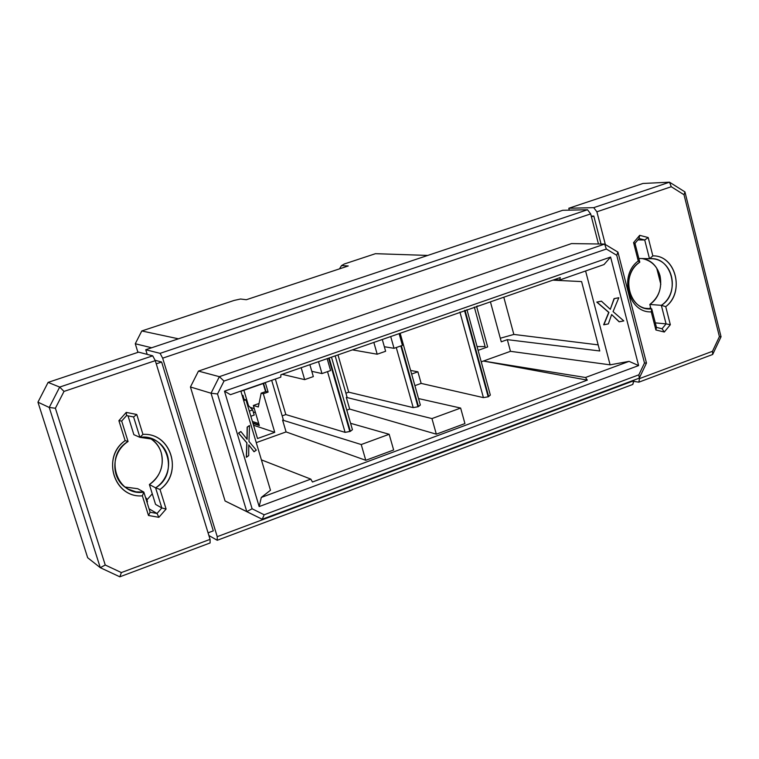 <?xml version="1.0" encoding="UTF-8"?>
<svg xmlns="http://www.w3.org/2000/svg" width="759" height="759" viewBox="0 0 759 759"><rect width="100%" height="100%" fill="white"/><g stroke="black" fill="none" stroke-linecap="round" stroke-linejoin="round"><path stroke-width="1.14" d="M240.84 391.065L270.479 490.248L261.295 497.439L310.82 479.119L261.4 459.869L310.82 479.119L312.461 482.012L587.333 380.126L483.398 361.047L481.234 361.825L483.398 361.047L587.333 380.126L312.461 482.012L310.82 479.119L261.295 497.439L270.479 490.248L240.84 391.065M280.792 377.157L230.461 394.68L224.484 391.151L259.17 506.566L261.295 497.439L259.17 506.566L224.484 391.151L230.461 394.68L280.792 377.157L280.896 374.756L280.792 377.157M253.952 451.671L248.772 444.869L248.705 455.628L246.324 457.203L246.798 442.848L238.506 433.104L240.783 431.529L238.506 433.104L246.798 442.848L246.457 457.26L246.931 442.905L238.506 433.104L240.916 431.577L247.111 439.328L247.168 427.118L249.398 425.581L247.168 427.118L246.969 439.157L247.168 427.118L249.531 425.619L248.98 441.444L256.295 450.125L253.952 451.671M246.789 511.604L262.216 519.26L264.17 514.773L252.111 508.786L246.789 511.604L252.111 508.786L217.52 393.978L224.019 381.056L219.36 376.682L211.04 393.219L217.52 393.978L211.04 393.219L246.789 511.604L225.072 500.978L262.216 519.26L246.789 511.604L211.04 393.219L190.433 386.986L225.072 500.978L246.789 511.604M190.433 386.986L211.04 393.219L219.36 376.682L198.46 371.094L190.433 386.986L198.46 371.094L219.36 376.682L224.019 381.056L217.52 393.978L252.111 508.786L264.17 514.773L638.86 374.823L644.495 363.011L616.754 255.309L606.346 249.028L224.019 381.056L606.346 249.028L616.754 255.309L644.495 363.011L638.86 374.823L264.17 514.773L262.216 519.26L639.287 378.143L638.86 374.823L639.287 378.143L646.478 363.049L644.495 363.011L646.478 363.049L617.93 252.121L616.754 255.309L617.93 252.121L604.629 244.075L606.346 249.028L604.629 244.075L219.36 376.682L604.629 244.075L617.93 252.121L646.478 363.049L639.287 378.143L262.216 519.26L225.072 500.978L190.433 386.986M135.273 343.751L141.791 330.962L135.273 343.751L151.667 347.764L135.273 343.751L137.929 352.356L135.273 343.751M178.441 338.808L141.791 330.962L234.114 300.431L141.791 330.962L178.441 338.808M213.298 530.883L208.061 532.827L213.298 530.883L161.639 362.024L155.073 360.259L161.639 362.024L213.298 530.883M156.259 363.836L161.639 362.024L156.259 363.836M256.295 450.125L248.98 441.444L249.531 425.619L247.301 427.165L247.111 439.328L240.916 431.577L238.649 433.152L246.931 442.905L246.457 457.26L248.705 455.628L248.772 444.869L254.094 451.728L256.295 450.125M210.101 542.96L119.827 576.812L210.101 542.96L210.072 539.364L121.374 572.571L119.827 576.812L100.283 567.675L49.24 407.469L37.95 402.166L87.674 557.742L100.283 567.675L87.674 557.742L37.95 402.166L49.24 407.469L59.686 387.081L152.72 355.829L138.593 352.138L48.102 382.394L59.686 387.081L64.012 391.416L155.282 360.648L152.72 355.829L59.686 387.081L48.102 382.394L37.95 402.166L48.102 382.394L138.593 352.138L152.72 355.829L155.282 360.648L210.072 539.364L210.101 542.96M133.869 434.67L139.922 437.345L133.584 416.938L136.772 414.49L126.241 412.403L126.573 415.562L133.584 416.938L139.922 437.345L133.869 434.67L128.015 415.847L133.869 434.67M126.573 415.562L121.687 421.055L126.573 415.562L126.241 412.403L118.897 420.666L121.687 421.055L128.062 441.501L125.131 440.618C101.099 457.677 114.201 498.274 142.36 495.836L143.84 492.098L150.121 512.24L157.037 513.473L149.049 508.805L157.037 513.473L158.878 517.325L166.098 509.042L161.838 507.961L157.037 513.473L150.121 512.24L148.489 515.484L158.878 517.325L157.037 513.473L161.838 507.961L155.595 487.847L149.381 484.536L155.557 504.393L161.838 507.961L166.098 509.042L160.016 489.451L155.595 487.847C174.02 475.779 172.72 447.098 152.863 439.224L139.922 437.345L142.948 434.385L136.772 414.49L133.584 416.938L126.573 415.562M145.813 498.416L146.373 498.217L145.614 497.79L146.373 498.217L147.502 501.832L146.373 498.217L145.813 498.416M147.037 502.363L147.502 501.832L147.037 502.363M149.931 438.199C166.619 447.525 166.335 473.483 149.381 484.536L155.595 487.847L161.838 507.961L155.557 504.393L149.381 484.536C160.31 476.386 164.257 465.779 161.221 452.725C159.418 446.747 155.652 441.909 149.931 438.199M125.055 487.031L137.758 488.72L143.84 492.098C116.506 496.747 103.461 455.476 128.062 441.501L121.687 421.055L118.897 420.666L125.131 440.618L128.062 441.501C110.292 452.886 110.463 480.257 128.356 489.166L135.994 491.851L143.84 492.098L142.36 495.836L148.489 515.484L150.121 512.24L143.84 492.098L137.758 488.72L125.055 487.031M142.948 434.385L139.922 437.345C167.255 433.161 179.722 473.891 155.595 487.847L160.016 489.451C183.498 472.459 171.088 432.488 142.948 434.385C171.088 432.488 183.517 473.18 160.016 489.451L166.098 509.042L158.878 517.325L148.489 515.484L142.36 495.836C114.182 498.265 101.099 456.965 125.131 440.618L118.897 420.666L126.241 412.403L136.772 414.49L142.948 434.385M49.24 407.469L100.283 567.675L105.245 565.009L55.388 408.247L49.24 407.469L55.388 408.247L64.012 391.416L59.686 387.081L49.24 407.469M105.245 565.009L100.283 567.675L119.827 576.812L121.374 572.571L105.245 565.009L121.374 572.571L210.072 539.364L155.282 360.648L64.012 391.416L55.388 408.247L105.245 565.009M208.896 535.522L217.254 540.275L217.235 536.679L162.663 358.163L160.083 353.352L145.756 349.738L147.189 354.377L145.756 349.738L562.732 210.29L145.756 349.738L160.083 353.352L587.504 209.74L562.732 210.29L587.504 209.74L590.663 213.896L598.462 243.981L590.663 213.896L162.663 358.163L217.235 536.679L217.254 540.275L208.896 535.522M146.904 499.934L152.265 493.815L146.904 499.934M256.248 442.639L286.077 431.918L282.585 420.088L283.344 419.812L271.675 380.325L283.344 419.812L282.585 420.088L286.077 431.918L256.248 442.639M240.907 391.302L265.356 382.792L268.107 392.08L263.307 393.76L274.758 432.345L257.51 438.531L245.954 399.841L243.696 400.629L245.954 399.841L257.51 438.531L274.758 432.345L263.307 393.76L268.107 392.08L265.356 382.792L240.907 391.302M464.935 423.579L436.33 434.176L349.681 409.073L346.778 410.116L349.681 409.073L436.33 434.176L464.935 423.579L460.637 408.057L464.935 423.579M393.646 449.983L365.772 460.305L286.077 431.918L365.772 460.305L361.227 444.537L282.585 420.088L361.227 444.537L389.168 434.281L350.592 423.304L389.168 434.281L393.646 449.983L389.168 434.281L361.227 444.537L365.772 460.305L393.646 449.983M490.342 395.078L488.189 396.796L483.417 397.621L421.15 383.399L414.898 385.648L421.15 383.399L483.417 397.621L488.189 396.796L490.342 395.078L466.946 309.634L490.342 395.078M440.211 319.33L280.896 374.756L560.275 277.566L559.744 279.986L604.003 264.568L610.597 257.064L224.484 391.151L610.597 257.064L638.613 365.572L259.17 506.566L638.613 365.572L629.078 361.36L585.474 377.498L587.333 380.126L585.474 377.498L483.398 361.047L510.475 351.322L507.316 339.652L501.263 341.806L490.428 301.864L501.263 341.806L507.316 339.652L510.475 351.322L483.398 361.047L585.474 377.498L629.078 361.36L638.613 365.572L610.597 257.064L604.003 264.568L559.744 279.986L560.275 277.566L440.211 319.33M327.157 358.665L330.592 370.544L321.977 373.57L311.797 371.322L321.977 373.57L318.524 361.663L321.977 373.57L330.592 370.544L327.157 358.665M309.862 364.681L313.334 376.597L304.663 379.633L282.149 374.32L304.663 379.633L301.171 367.698L304.663 379.633L313.334 376.597L309.862 364.681M352.432 429.698L350.373 431.33L345.108 432.364L285.83 414.566L282.177 415.866L285.83 414.566L345.108 432.364L327.518 371.625L345.108 432.364L349.833 431.52L328.619 358.153L349.833 431.52L350.373 431.33L329.169 357.963L350.373 431.33L352.432 429.698L331.484 357.157L352.432 429.698M275.356 379.045L285.83 414.566L275.356 379.045M263.553 383.418L265.954 391.492L268.107 392.08L265.954 391.492L261.162 393.171L263.307 393.76L261.162 393.171L258.326 406.976L253.354 405.477L259.331 425.533L253.003 423.427L259.331 425.533L253.354 405.477L258.326 406.976L261.162 393.171L265.954 391.492L263.553 383.418M274.758 432.345L253.544 425.239M243.876 399.225L245.954 399.841L243.876 399.225M476.567 306.294L487.657 346.939L478.094 350.354L487.657 346.939L476.567 306.294M465.039 310.298L488.701 396.606L465.039 310.298M464.517 310.478L488.189 396.796L464.517 310.478M459.916 312.082L483.417 397.621L459.916 312.082M410.619 370.439L417.905 371.815L421.15 383.399L417.905 371.815L411.634 374.054L417.905 371.815L410.619 370.439M418.532 398.57L460.637 408.057L431.956 418.579L436.33 434.176L431.956 418.579L346.303 397.355L349.681 409.073L346.303 397.355L347.043 397.09L335.165 355.876L347.043 397.09L346.303 397.355L431.956 418.579L460.637 408.057L418.532 398.57M352.442 349.871L377.195 354.216L373.845 342.423L377.195 354.216L385.629 351.265L382.289 339.482L385.629 351.265L377.195 354.216L352.442 349.871M384.348 346.73L394.035 348.315L390.714 336.55L394.035 348.315L402.412 345.383L399.111 333.628L402.412 345.383L394.035 348.315L384.348 346.73M337.983 354.899L348.723 392.185L413.209 407.611L396.264 347.537L413.209 407.611L417.953 406.758L400.837 345.933L417.953 406.758L418.484 406.558L401.369 345.743L418.484 406.558L420.344 405.021L400.164 333.267L420.344 405.021L417.953 406.758L413.209 407.611L348.723 392.185L345.924 393.181L348.723 392.185L337.983 354.899M263.183 383.542L265.574 391.625L263.183 383.542M259.047 403.475L253.354 405.477L259.047 403.475M259.18 425.021L252.851 422.924L259.18 425.021M427.782 255.422L375.468 253.686L344.358 263.971L341.503 265.603L348.248 265.963L246.352 299.72L240.518 299.018L234.114 300.431L240.518 299.018L246.352 299.72L348.248 265.963L341.503 265.603L344.358 263.971L375.468 253.686L427.782 255.422M477.62 305.924L478.568 305.991L477.62 305.924M554.203 279.673L559.744 279.986L554.203 279.673M610.103 364.842L629.078 361.36L610.103 364.842L510.475 351.322L610.103 364.842L585.597 270.982L610.103 364.842M614.059 298.629L618.803 297.737L613.063 311.598L623.803 320.915L619.059 321.769L611.65 314.549L608.357 323.913L603.661 324.757L608.718 312.395L596.764 302.091L601.261 301.19L596.764 302.091L608.718 312.395L603.86 324.776L608.927 312.414L596.764 302.091L601.47 301.2L610.293 309.321L614.059 298.629M599.771 350.971L507.316 339.652L599.771 350.971L581.603 281.589L599.771 350.971M552.846 280.147L581.603 281.589L552.846 280.147M513.843 334.434L500.295 338.239L513.843 334.434L503.796 297.215L513.843 334.434L598.168 344.871L513.843 334.434M485.115 346.578L477.06 346.569L485.115 346.578L474.328 307.072L485.115 346.578M250.147 407.346L254.293 408.608L250.147 407.346M243.895 390.268L248.478 405.619L243.895 390.268M253.259 411.938L255.489 412.64L253.259 411.938M252.424 421.492L258.753 423.579L252.424 421.492M242.055 395.126L242.975 395.392L244.028 399.272L242.975 395.392L242.055 395.126M247.32 404.424L252.662 409.945L254.199 415.078L252.662 409.945L247.32 404.424M633.756 380.212L632.807 384.433L217.254 540.275L632.807 384.433L633.888 380.714L217.235 536.679L633.888 380.714L633.756 380.212M339.491 268.866L341.503 265.603L339.491 268.866M571.518 243.582L604.629 244.075L571.518 243.582L198.46 371.094L571.518 243.582M242.206 395.657L242.975 395.392L242.206 395.657M249.322 411.122L252.662 409.945L249.322 411.122M250.859 416.255L254.199 415.078L250.859 416.255M590.663 213.896L587.504 209.74L160.083 353.352L162.663 358.163L590.663 213.896M593.813 216.059L591.432 216.865L593.813 216.059L591.242 216.106L593.813 216.059L601.052 244.018L593.813 216.059M649.533 308.638L650.558 307.395L649.533 308.638M660.823 284.331L656.715 268.155L660.823 284.331M569.297 210.148L568.804 208.26L642.949 183.469L568.804 208.26L569.297 210.148M633.699 381.36L638.86 382.166L639.666 377.346L638.86 382.166L633.699 381.36M605.34 244.502L596.887 211.799L593.718 207.653L568.804 208.26L593.718 207.653L669.514 182.188L642.949 183.469L669.514 182.188L684.941 191.904L721.05 336.768L712.673 354.481L638.86 382.166L712.673 354.481L712.483 351.294L639.951 378.437L712.483 351.294L719.409 336.645L684.02 194.75L671.269 186.733L596.887 211.799L605.34 244.502M618.803 297.737L614.268 298.648L610.293 309.321L601.47 301.2L596.972 302.101L608.927 312.414L603.86 324.776L608.357 323.913L611.65 314.549L619.268 321.797L623.803 320.915L613.063 311.598L618.803 297.737M656.459 327.385L662.057 328.751L666.07 323.884L655.302 322.869L666.07 323.884L662.057 328.751L656.459 327.385L655.899 329.985L651.269 311.873C628.338 313.135 618.471 275.1 638.262 260.992L633.575 242.624L639.685 235.328L648.195 237.567L652.844 255.887C675.747 255.062 685.149 292.585 665.738 306.636L670.33 324.71L664.315 332.025L655.899 329.985L664.315 332.025L662.057 328.751L664.315 332.025L670.33 324.71L666.07 323.884L661.345 305.327L649.808 304.454C658.869 297.376 662.275 287.822 660.026 275.802C657.285 266.238 651.336 260.489 642.18 258.572C662.683 261.21 667.436 292.718 649.808 304.454L650.909 308.742L649.808 304.454L661.345 305.327L665.738 306.636C685.13 291.93 675.757 255.062 652.844 255.887L648.195 237.567L639.685 235.328L639.05 238.506L634.989 243.364L639.05 238.506L644.723 239.986L639.05 238.506L639.685 235.328L633.575 242.624L634.989 243.364L639.799 262.187L638.262 260.992C618.471 275.1 628.338 313.135 651.269 311.873L655.899 329.985L656.459 327.385L651.706 308.809L656.459 327.385M637.864 239.92L644.723 239.986L637.864 239.92M593.718 207.653L596.887 211.799L671.269 186.733L669.514 182.188L593.718 207.653M645.197 308.287L651.706 308.809L651.269 311.873L651.706 308.809C629.42 312.139 619.572 274.113 639.799 262.187L634.989 243.364L633.575 242.624L638.262 260.992L639.799 262.187C621.374 274.198 627.067 307.215 648.252 308.809L651.706 308.809L645.197 308.287M638.85 258.468L649.505 258.781L644.723 239.986L648.195 237.567L644.723 239.986L649.505 258.781L652.844 255.887L649.505 258.781C671.8 255.849 681.221 293.401 661.345 305.327L666.07 323.884L670.33 324.71L665.738 306.636L661.345 305.327C679.998 293.021 673.518 259.417 651.81 258.734L638.85 258.468M684.02 194.75L684.941 191.904L669.514 182.188L671.269 186.733L684.02 194.75L719.409 336.645L721.05 336.768L684.941 191.904L684.02 194.75M719.409 336.645L712.483 351.294L712.673 354.481L721.05 336.768L719.409 336.645M127.446 488.644L128.356 489.166"/></g></svg>
